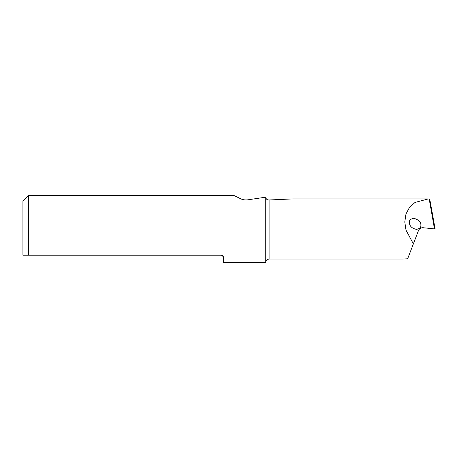 <?xml version="1.0" encoding="UTF-8"?>
<svg xmlns="http://www.w3.org/2000/svg" width="458" height="458" viewBox="0 0 458 458"><rect width="100%" height="100%" fill="white"/><g stroke="black" fill="none" stroke-linecap="round" stroke-linejoin="round"><path stroke-width="0.69" d="M269.086 199.98L269.086 259.079L403.384 259.079L407.649 258.776L413.362 243.891L406.006 230.122L404.786 221.964L405.965 214.018L409.572 207.268L415.068 202.425L428.282 198.921L292.662 198.921L269.086 199.98C267.094 200.009 265.978 199.07 265.743 197.175L249.289 199.602C246.29 200.192 243.622 200.009 241.28 199.058L234.153 195.583L28.47 195.583L28.47 255.18L22.9 255.18L221.185 255.18C222.828 255.616 223.567 256.354 223.412 257.407L223.412 262.417L265.743 262.417L265.743 197.175M432.896 216.548L429.696 198.995L428.282 198.921M429.203 198.938L434.482 228.914L423.106 227.718C420.931 227.632 419.391 228.576 418.48 230.551L413.362 243.891M222.376 255.524L223.412 257.407M28.47 195.583L22.9 201.154L22.9 255.18M409.378 222.462L409.549 223.807C410.168 226.693 412.486 228.548 416.511 229.378C419.717 228.668 421.165 227.26 420.862 225.159C421.108 222.056 418.732 219.748 413.729 218.243C410.523 218.953 409.074 220.361 409.378 222.462M432.884 216.479L429.696 198.995M434.482 228.914L434.968 228.966M435.1 228.977L432.89 216.514M269.086 259.079C267.077 259.257 265.961 260.373 265.743 262.417"/></g></svg>
